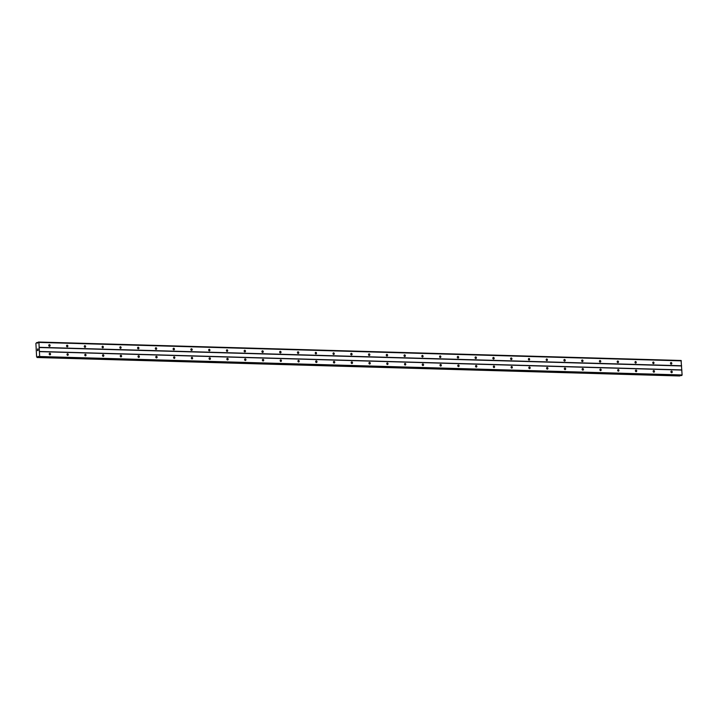<?xml version="1.0" encoding="UTF-8"?>
<svg xmlns="http://www.w3.org/2000/svg" width="718" height="718" viewBox="0 0 718 718"><rect width="100%" height="100%" fill="white"/><g stroke="black" fill="none" stroke-linecap="round" stroke-linejoin="round"><path stroke-width="1.08" d="M671.186 364.143A0.808 0.655 -102.6 0 1 671.106 362.536A0.808 0.655 -102.6 0 1 671.186 364.143M653.425 363.631A0.808 0.655 -102.6 0 1 653.335 362.034A0.808 0.655 -102.6 0 1 653.425 363.631M635.663 363.12A0.808 0.655 -102.6 0 1 635.574 361.522A0.808 0.655 -102.6 0 1 635.663 363.12M617.893 362.617A0.808 0.655 -102.6 0 1 617.812 361.01A0.808 0.655 -102.6 0 1 617.893 362.617M600.131 362.105A0.808 0.655 -102.6 0 1 600.051 360.499A0.808 0.655 -102.6 0 1 600.131 362.105M582.37 361.594A0.808 0.655 -102.6 0 1 582.289 359.987A0.808 0.655 -102.6 0 1 582.37 361.594M564.608 361.082A0.808 0.655 -102.6 0 1 564.519 359.476A0.808 0.655 -102.6 0 1 564.608 361.082M546.847 360.571A0.808 0.655 -102.6 0 1 546.757 358.973A0.808 0.655 -102.6 0 1 546.847 360.571M529.076 360.059A0.808 0.655 -102.6 0 1 528.995 358.461A0.808 0.655 -102.6 0 1 529.076 360.059M511.315 359.556A0.808 0.655 -102.6 0 1 511.234 357.95A0.808 0.655 -102.6 0 1 511.315 359.556M493.553 359.045A0.808 0.655 -102.6 0 1 493.472 357.438A0.808 0.655 -102.6 0 1 493.553 359.045M475.792 358.533A0.808 0.655 -102.6 0 1 475.711 356.927A0.808 0.655 -102.6 0 1 475.792 358.533M458.03 358.022A0.808 0.655 -102.6 0 1 457.94 356.415A0.808 0.655 -102.6 0 1 458.03 358.022M440.269 357.51A0.808 0.655 -102.6 0 1 440.179 355.913A0.808 0.655 -102.6 0 1 440.269 357.51M422.498 356.999A0.808 0.655 -102.6 0 1 422.417 355.401A0.808 0.655 -102.6 0 1 422.498 356.999M404.737 356.496A0.808 0.655 -102.6 0 1 404.656 354.889A0.808 0.655 -102.6 0 1 404.737 356.496M386.975 355.984A0.808 0.655 -102.6 0 1 386.894 354.378A0.808 0.655 -102.6 0 1 386.975 355.984M369.214 355.473A0.808 0.655 -102.6 0 1 369.124 353.866A0.808 0.655 -102.6 0 1 369.214 355.473M351.452 354.961A0.808 0.655 -102.6 0 1 351.362 353.355A0.808 0.655 -102.6 0 1 351.452 354.961M333.682 354.45A0.808 0.655 -102.6 0 1 333.601 352.852A0.808 0.655 -102.6 0 1 333.682 354.45M315.92 353.938A0.808 0.655 -102.6 0 1 315.839 352.341A0.808 0.655 -102.6 0 1 315.92 353.938M298.158 353.435A0.808 0.655 -102.6 0 1 298.078 351.829A0.808 0.655 -102.6 0 1 298.158 353.435M280.397 352.924A0.808 0.655 -102.6 0 1 280.307 351.317A0.808 0.655 -102.6 0 1 280.397 352.924M262.635 352.412A0.808 0.655 -102.6 0 1 262.546 350.806A0.808 0.655 -102.6 0 1 262.635 352.412M244.865 351.901A0.808 0.655 -102.6 0 1 244.784 350.294A0.808 0.655 -102.6 0 1 244.865 351.901M227.103 351.389A0.808 0.655 -102.6 0 1 227.023 349.792A0.808 0.655 -102.6 0 1 227.103 351.389M209.342 350.878A0.808 0.655 -102.6 0 1 209.261 349.28A0.808 0.655 -102.6 0 1 209.342 350.878M191.58 350.375A0.808 0.655 -102.6 0 1 191.491 348.769A0.808 0.655 -102.6 0 1 191.58 350.375M173.819 349.863A0.808 0.655 -102.6 0 1 173.729 348.257A0.808 0.655 -102.6 0 1 173.819 349.863M156.048 349.352A0.808 0.655 -102.6 0 1 155.968 347.745A0.808 0.655 -102.6 0 1 156.048 349.352M138.287 348.84A0.808 0.655 -102.6 0 1 138.206 347.234A0.808 0.655 -102.6 0 1 138.287 348.84M120.525 348.329A0.808 0.655 -102.6 0 1 120.444 346.731A0.808 0.655 -102.6 0 1 120.525 348.329M102.764 347.817A0.808 0.655 -102.6 0 1 102.683 346.22A0.808 0.655 -102.6 0 1 102.764 347.817M85.002 347.315A0.808 0.655 -102.6 0 1 84.912 345.708A0.808 0.655 -102.6 0 1 85.002 347.315M67.241 346.803A0.808 0.655 -102.6 0 1 67.151 345.196A0.808 0.655 -102.6 0 1 67.241 346.803M49.47 346.291A0.808 0.655 -102.6 0 1 49.389 344.685A0.808 0.655 -102.6 0 1 49.47 346.291M671.635 372.696A0.808 0.655 -102.6 0 1 671.554 371.089A0.808 0.655 -102.6 0 1 671.635 372.696M653.874 372.184A0.808 0.655 -102.6 0 1 653.784 370.578A0.808 0.655 -102.6 0 1 653.874 372.184M636.112 371.673A0.808 0.655 -102.6 0 1 636.022 370.066A0.808 0.655 -102.6 0 1 636.112 371.673M618.342 371.161A0.808 0.655 -102.6 0 1 618.261 369.564A0.808 0.655 -102.6 0 1 618.342 371.161M600.58 370.65A0.808 0.655 -102.6 0 1 600.499 369.052A0.808 0.655 -102.6 0 1 600.58 370.65M582.819 370.147A0.808 0.655 -102.6 0 1 582.738 368.54A0.808 0.655 -102.6 0 1 582.819 370.147M565.057 369.635A0.808 0.655 -102.6 0 1 564.967 368.029A0.808 0.655 -102.6 0 1 565.057 369.635M547.295 369.124A0.808 0.655 -102.6 0 1 547.206 367.517A0.808 0.655 -102.6 0 1 547.295 369.124M529.525 368.612A0.808 0.655 -102.6 0 1 529.444 367.006A0.808 0.655 -102.6 0 1 529.525 368.612M511.763 368.101A0.808 0.655 -102.6 0 1 511.683 366.503A0.808 0.655 -102.6 0 1 511.763 368.101M494.002 367.589A0.808 0.655 -102.6 0 1 493.921 365.992A0.808 0.655 -102.6 0 1 494.002 367.589M476.24 367.086A0.808 0.655 -102.6 0 1 476.151 365.48A0.808 0.655 -102.6 0 1 476.24 367.086M458.479 366.575A0.808 0.655 -102.6 0 1 458.389 364.968A0.808 0.655 -102.6 0 1 458.479 366.575M440.708 366.063A0.808 0.655 -102.6 0 1 440.628 364.457A0.808 0.655 -102.6 0 1 440.708 366.063M422.947 365.552A0.808 0.655 -102.6 0 1 422.866 363.945A0.808 0.655 -102.6 0 1 422.947 365.552M405.185 365.04A0.808 0.655 -102.6 0 1 405.105 363.443A0.808 0.655 -102.6 0 1 405.185 365.04M387.424 364.529A0.808 0.655 -102.6 0 1 387.343 362.931A0.808 0.655 -102.6 0 1 387.424 364.529M369.662 364.026A0.808 0.655 -102.6 0 1 369.573 362.419A0.808 0.655 -102.6 0 1 369.662 364.026M351.892 363.514A0.808 0.655 -102.6 0 1 351.811 361.908A0.808 0.655 -102.6 0 1 351.892 363.514M334.13 363.003A0.808 0.655 -102.6 0 1 334.049 361.396A0.808 0.655 -102.6 0 1 334.13 363.003M316.369 362.491A0.808 0.655 -102.6 0 1 316.288 360.885A0.808 0.655 -102.6 0 1 316.369 362.491M298.607 361.98A0.808 0.655 -102.6 0 1 298.526 360.382A0.808 0.655 -102.6 0 1 298.607 361.98M280.846 361.468A0.808 0.655 -102.6 0 1 280.756 359.871A0.808 0.655 -102.6 0 1 280.846 361.468M263.084 360.966A0.808 0.655 -102.6 0 1 262.994 359.359A0.808 0.655 -102.6 0 1 263.084 360.966M245.314 360.454A0.808 0.655 -102.6 0 1 245.233 358.847A0.808 0.655 -102.6 0 1 245.314 360.454M227.552 359.942A0.808 0.655 -102.6 0 1 227.471 358.336A0.808 0.655 -102.6 0 1 227.552 359.942M209.791 359.431A0.808 0.655 -102.6 0 1 209.71 357.824A0.808 0.655 -102.6 0 1 209.791 359.431M192.029 358.919A0.808 0.655 -102.6 0 1 191.939 357.322A0.808 0.655 -102.6 0 1 192.029 358.919M174.268 358.408A0.808 0.655 -102.6 0 1 174.178 356.81A0.808 0.655 -102.6 0 1 174.268 358.408M156.497 357.905A0.808 0.655 -102.6 0 1 156.416 356.299A0.808 0.655 -102.6 0 1 156.497 357.905M138.736 357.393A0.808 0.655 -102.6 0 1 138.655 355.787A0.808 0.655 -102.6 0 1 138.736 357.393M120.974 356.882A0.808 0.655 -102.6 0 1 120.893 355.275A0.808 0.655 -102.6 0 1 120.974 356.882M103.212 356.37A0.808 0.655 -102.6 0 1 103.123 354.764A0.808 0.655 -102.6 0 1 103.212 356.37M85.451 355.859A0.808 0.655 -102.6 0 1 85.361 354.261A0.808 0.655 -102.6 0 1 85.451 355.859M67.68 355.347A0.808 0.655 -102.6 0 1 67.6 353.75A0.808 0.655 -102.6 0 1 67.68 355.347M49.919 354.845A0.808 0.655 -102.6 0 1 49.838 353.238A0.808 0.655 -102.6 0 1 49.919 354.845M37.551 350.581L37.524 350.043L37.551 350.581M38.072 350.465L38.045 349.926L38.072 350.465M37.489 350.052L37.515 350.653L37.489 350.052M38.081 349.917L37.515 350.653M38.018 349.424L37.982 348.849L38.018 349.424M37.982 348.849L38.063 349.558L37.524 349.495M37.56 349.065L38.063 349.558M37.695 343.033L37.058 342.98L38.242 342.136L38.925 342.414L39.661 356.523L38.969 357.097L38.359 356.397M37.058 342.98L36.78 342.549L37.91 342.585M38.063 356.388L37.498 357.438L36.609 356.909L35.9 343.384L36.78 342.549M681.364 375.541L682.1 374.967L681.095 360.49L38.655 342.037M679.587 375.963L37.156 357.51L679.587 375.963L680.027 375.514M39.095 347.512L681.535 365.956M39.302 351.47L681.741 369.914M39.185 347.315L681.615 365.758M38.925 342.414L681.364 360.858M37.551 357.331L679.991 375.783M37.785 356.783L38.664 356.81M37.919 356.523L38.458 356.532M39.023 357.097L681.463 375.541M39.445 356.999L681.876 375.451M39.661 356.523L682.1 374.967M39.409 351.623L681.84 370.066M37.148 343.069L37.677 343.087M37.498 357.438L679.937 375.882M37.866 356.658L38.566 356.684M38.969 357.097L681.409 375.55"/></g></svg>
